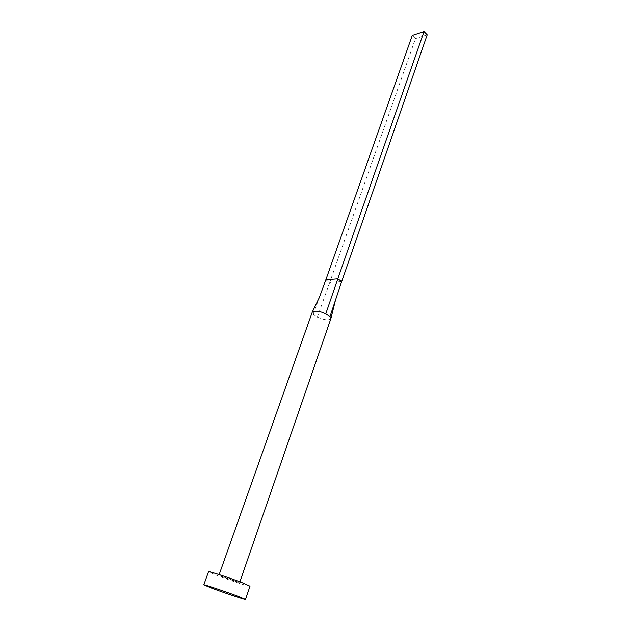 <?xml version="1.0" encoding="UTF-8"?>
<svg xmlns="http://www.w3.org/2000/svg" width="631" height="631" viewBox="0 0 631 631"><rect width="100%" height="100%" fill="white"/><g stroke="black" fill="none" stroke-linecap="round" stroke-linejoin="round"><path stroke-width="0.47" stroke-dasharray="3.15 2.37" d="M330.857 318.726C328.854 320.619 324.342 320.091 317.338 317.141L313.165 314.372L312.211 312.195M222.696 577.057L218.886 575.346L239.622 582.602L222.696 577.057M250.002 586.223C250.341 587.138 228.627 580.007 216.244 575.172L208.522 571.694M317.338 317.141L329.705 282.491L325.848 279.778M341.686 281.544L329.705 282.491L415.458 38.649L412.28 35.431M313.165 314.372L319.239 297.8M427.203 34.823L415.458 38.649M219.162 574.573L218.886 575.346M239.89 581.837L239.622 582.602"/><path stroke-width="0.95" d="M219.162 574.573L312.353 311.927C315.626 310.539 320.106 311.17 325.785 313.82L329.974 316.636L330.857 318.726L239.89 581.837M203.797 584.85L208.522 571.694C207.899 570.7 230.283 578.028 242.714 582.918L250.002 586.223L245.491 599.45C245.909 600.128 224.139 592.832 211.645 588.116L203.797 584.85C203.087 584.077 225.535 591.594 238.084 596.35L245.491 599.45M325.785 313.82L337.814 278.784L341.686 281.544L329.974 316.636M319.239 297.8L325.848 279.778L337.814 278.784L424.032 31.55L427.203 34.823L341.686 281.544M325.848 279.778L412.28 35.431L424.032 31.55M330.912 318.497L335.463 300.19M312.353 311.927L319.404 297.359"/></g></svg>
